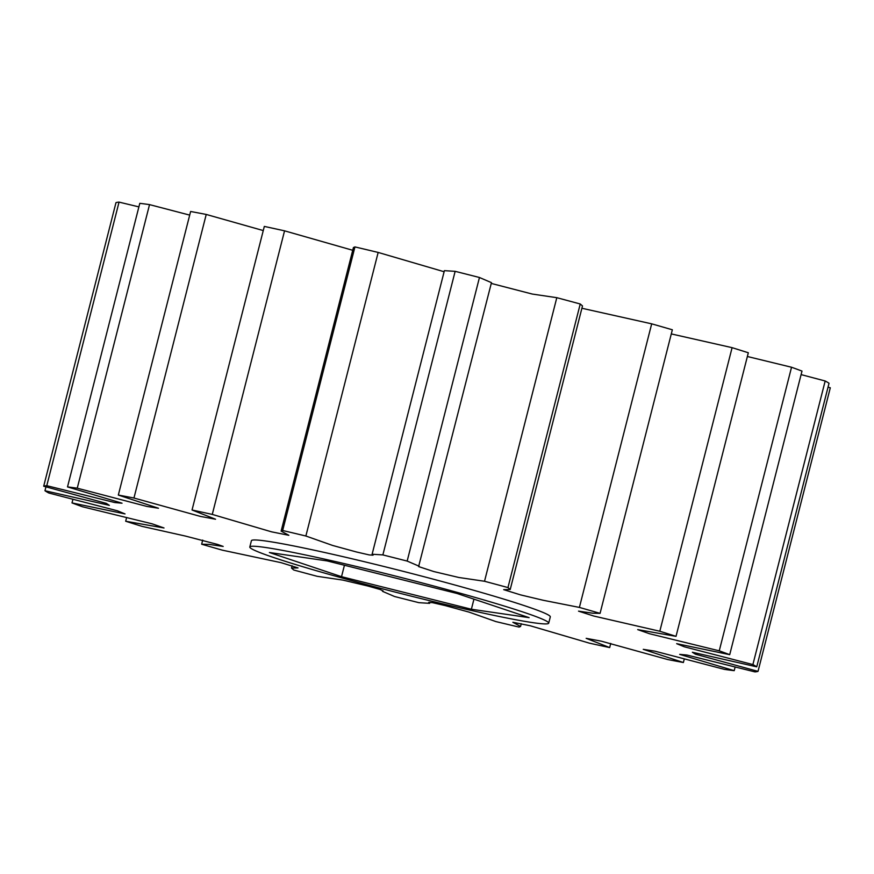 <?xml version="1.0" encoding="UTF-8"?>
<svg xmlns="http://www.w3.org/2000/svg" width="874" height="874" viewBox="0 0 874 874"><rect width="100%" height="100%" fill="white"/><g stroke="black" fill="none" stroke-linecap="round" stroke-linejoin="round"><path stroke-width="1.31" d="M482.098 612.838A154.217 7.8 14.3 0 1 327.848 574A154.217 7.8 14.3 0 1 249.811 546.982A154.217 7.8 14.3 0 1 316.41 557.317A154.217 7.8 14.3 0 1 470.66 596.155A154.217 7.8 14.3 0 1 548.697 623.173A154.217 7.8 14.3 0 1 482.098 612.838M249.811 546.982L251.417 540.7A154.217 7.8 14.3 0 1 318.016 551.035A154.217 7.8 14.3 0 1 472.266 589.863A154.217 7.8 14.3 0 1 550.303 616.88L548.697 623.173M202.713 540.077L201.654 544.218A370.139 18.725 -165.7 0 0 222.313 550.161L281.046 562.659L298.023 567.914L291.512 568.067L293.762 570.012A370.139 18.725 -165.7 0 0 317.196 576.316L342.892 580.096L367.867 586.017L380.092 589.469L383.118 590.999L382.539 591.348L394.545 596.505A370.139 18.725 -165.7 0 0 418.854 602.667L429.604 603.344L428.664 602.404L432.499 602.656L445.172 605.584L469.065 612.117L495.842 621.567A370.139 18.725 -165.7 0 0 519.058 627.084L520.576 626.461L512.863 622.277L530.136 625.74L589.447 643.166A370.139 18.725 -165.7 0 0 609.681 647.579L610.74 643.439M609.681 647.579L586.17 638.337L601.312 641.166L667.769 659.553A370.139 18.725 -165.7 0 0 683.381 662.514L684.309 658.898M683.381 662.514L643.253 649.338L654.834 651.152L724.47 669.386A370.139 18.725 -165.7 0 0 734.204 670.664L735.11 667.113M734.204 670.664L679.688 654.375L686.953 655.041L754.95 671.888A370.139 18.725 -165.7 0 0 758.02 671.363L830.3 387.783L828.039 387.138M756.742 666.84A370.139 18.725 -165.7 0 0 752.896 664.568L825.176 380.988A370.139 18.725 -165.7 0 1 829.033 383.26L756.742 666.84L692.361 652.233L695.398 654.189L758.02 671.363M729.714 654.67A370.139 18.725 -165.7 0 0 719.247 650.824L791.538 367.244A370.139 18.725 -165.7 0 1 801.993 371.089L729.714 654.67L676.673 643.668L684.309 646.793L752.896 664.568M676.028 636.348A370.139 18.725 -165.7 0 0 659.815 631.246L732.095 347.666A370.139 18.725 -165.7 0 1 748.319 352.768L676.028 636.348L637.703 629.608L649.557 633.748L719.247 650.824M600.067 613.362A370.139 18.725 -165.7 0 0 579.396 607.419L651.687 323.839A370.139 18.725 -165.7 0 1 672.346 329.782L600.067 613.362L592.758 613.209L578.522 611.144L593.774 616.039L659.815 631.246M580.238 303.988L507.958 587.568A370.139 18.725 -165.7 0 0 484.524 581.265L556.804 297.684A370.139 18.725 -165.7 0 1 580.238 303.988L582.488 305.933L510.208 589.513L503.697 589.655L520.675 594.921L543.246 600.274L579.396 607.419M479.455 277.495L407.164 561.075A370.139 18.725 -165.7 0 0 382.867 554.914L455.146 271.333A370.139 18.725 -165.7 0 1 479.455 277.495L491.461 282.652L418.602 566.581L433.854 571.563L458.828 577.485L484.524 581.265M378.158 252.433L305.867 536.013A370.139 18.725 -165.7 0 0 282.663 530.496L354.942 246.916A370.139 18.725 -165.7 0 1 378.158 252.433L444.123 271.738M284.553 230.834L212.273 514.415A370.139 18.725 -165.7 0 0 192.04 510.001L264.319 226.421A370.139 18.725 -165.7 0 1 284.553 230.834L352.725 250.281M206.231 214.447L133.951 498.027A370.139 18.725 -165.7 0 0 118.329 495.066L190.619 211.486A370.139 18.725 -165.7 0 1 206.231 214.447L263.26 230.561M149.53 204.614L77.251 488.195A370.139 18.725 -165.7 0 0 67.516 486.916L139.796 203.336A370.139 18.725 -165.7 0 1 149.53 204.614L189.691 215.102M119.05 202.113L46.77 485.693A370.139 18.725 -165.7 0 0 43.7 486.217L115.98 202.637A370.139 18.725 -165.7 0 1 119.05 202.113L138.89 206.887M45.961 486.862L44.967 490.74A370.139 18.725 -165.7 0 0 48.824 493.012L117.411 510.787L125.037 513.912L72.007 502.911A370.139 18.725 -165.7 0 0 82.462 506.756L152.163 523.832L164.006 527.972L125.681 521.232A370.139 18.725 -165.7 0 0 141.905 526.334L185.332 536.046L217.648 544.447L223.187 546.436L208.962 544.371L201.654 544.218M72.007 502.911L72.903 499.393M507.958 587.568L510.208 589.513M407.164 561.075L419.17 566.232M305.867 536.013L332.655 545.463L356.548 551.997L369.221 554.924L373.056 555.176L372.116 554.236L382.867 554.914M212.273 514.415L271.585 531.84L288.857 535.303L281.133 531.119L282.663 530.496M133.951 498.027L200.408 516.414L215.55 519.232L192.04 510.001M77.251 488.195L146.887 506.428L158.467 508.242L118.329 495.066M46.77 485.693L114.767 502.539L122.032 503.206L67.516 486.916M44.967 490.74L109.348 505.347L106.322 503.391L43.7 486.217M125.681 521.232L126.632 517.506M281.133 531.119L353.424 247.539L354.942 246.916M372.116 554.236L444.396 270.656L455.146 271.333M491.264 283.427L532.299 294.057L556.804 297.684M581.898 308.26L651.687 323.839M671.287 333.923L732.095 347.666M747.368 356.494L791.538 367.244M801.097 374.607L825.176 380.988M456.993 593.468L529.109 617.645L471.381 609.244L341.526 576.687L269.4 552.51L327.127 560.911L456.993 593.468M471.381 609.244L473.948 599.16M341.526 576.687L344.432 565.249M521.275 623.719L520.576 626.461M429.877 602.262L429.604 603.344M382.736 590.573L382.539 591.348M292.102 565.74L291.512 568.067"/></g></svg>
